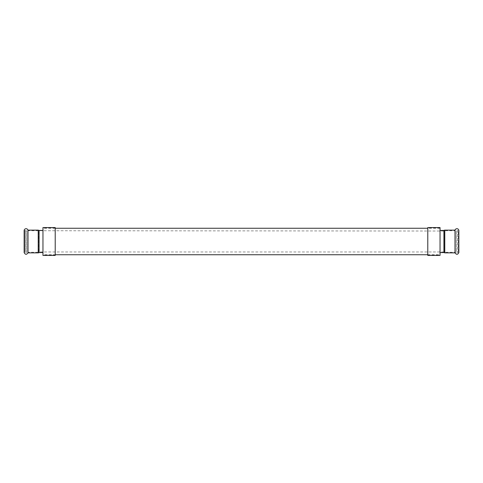 <?xml version="1.0" encoding="UTF-8"?>
<svg xmlns="http://www.w3.org/2000/svg" width="483" height="483" viewBox="0 0 483 483"><rect width="100%" height="100%" fill="white"/><g stroke="black" fill="none" stroke-linecap="round" stroke-linejoin="round"><path stroke-width="0.36" stroke-dasharray="2.42 1.81" d="M455.022 252.863L455.022 241.5L455.022 252.271L456.35 252.307L456.35 230.693L456.35 252.307L458.85 252.603L458.85 230.397L458.337 230.693L458.337 252.307L458.337 230.693L457.461 230.693L457.461 252.307L457.461 230.693A1.183 1.183 0 0 1 456.35 230.693L455.264 230.693L455.264 252.307L455.264 230.693A0.791 0.791 0 0 1 455.022 230.729L455.022 230.137M24.15 230.397L24.15 252.603L24.663 252.307L24.663 230.693L24.663 252.307L25.539 252.307L25.539 230.693L25.539 252.307L26.65 252.307L26.65 230.693L26.65 252.307L27.736 252.307L27.736 230.693L27.736 252.307A0.791 0.791 0 0 1 27.978 252.271L27.978 241.5L27.978 252.271L38.217 252.271A0.791 0.791 0 0 0 38.833 251.975L38.833 231.025L38.833 251.975L444.167 251.975L444.167 231.025L444.167 251.975L444.783 252.271L444.783 241.5L444.783 252.271L455.022 252.271L455.022 230.729L444.783 230.729A0.791 0.791 0 0 0 444.167 231.025L38.217 230.729L38.217 241.5L38.217 230.729L27.978 230.729L27.978 241.5L27.978 230.729L26.65 230.693A1.183 1.183 0 0 1 25.539 230.693L24.15 230.397M27.978 230.137L27.978 252.863M443.925 252.567L443.925 230.433M440.037 241.5L440.037 252.567L440.037 241.5M39.075 230.433L39.075 252.567M42.963 241.5L42.963 230.433L42.963 241.5M42.963 254.74L42.963 228.26L42.963 254.74L55.213 254.74M427.787 254.74L440.037 254.74L440.037 228.26L440.037 254.74M440.037 254.837L440.037 228.163L440.037 254.837L427.787 254.837L427.787 228.163L427.787 254.837M427.787 227.571L427.787 255.429M440.037 255.429L440.037 227.571M42.963 254.837L42.963 228.163L42.963 254.837L55.213 254.837L55.213 228.163L55.213 254.837M55.213 227.571L55.213 255.429M42.963 255.429L42.963 227.571M444.783 252.863L444.783 230.137M38.217 230.137L38.217 252.863M440.037 228.26L427.787 228.26M55.213 228.26L42.963 228.26M440.037 228.163L427.787 228.163M55.213 228.163L42.963 228.163"/><path stroke-width="0.72" d="M458.85 241.5L458.85 252.603C457.709 254.722 456.435 254.813 455.022 252.863L455.022 230.137A1.962 1.962 0 0 1 458.85 230.397L458.85 241.5M24.15 252.603L24.15 230.397A1.962 1.962 0 0 1 27.978 230.137L27.978 252.863C26.565 254.813 25.291 254.722 24.15 252.603M443.925 252.567L444.783 252.863L444.783 230.137A1.383 1.383 0 0 0 443.925 230.433L443.925 252.567L440.037 252.567M39.075 230.433L38.217 230.137L38.217 252.863A1.383 1.383 0 0 0 39.075 252.567L39.075 230.433L42.963 230.433M55.213 254.74L427.787 254.74M427.787 255.429L427.787 227.571L440.037 227.571L440.037 255.429L427.787 255.429M55.213 255.429L55.213 227.571L42.963 227.571L42.963 255.429L55.213 255.429M440.037 230.433L443.925 230.433M444.783 252.863L455.022 252.863M444.783 230.137L455.022 230.137M42.963 252.567L39.075 252.567M38.217 230.137L27.978 230.137M38.217 252.863L27.978 252.863M427.787 228.26L55.213 228.26"/></g></svg>
